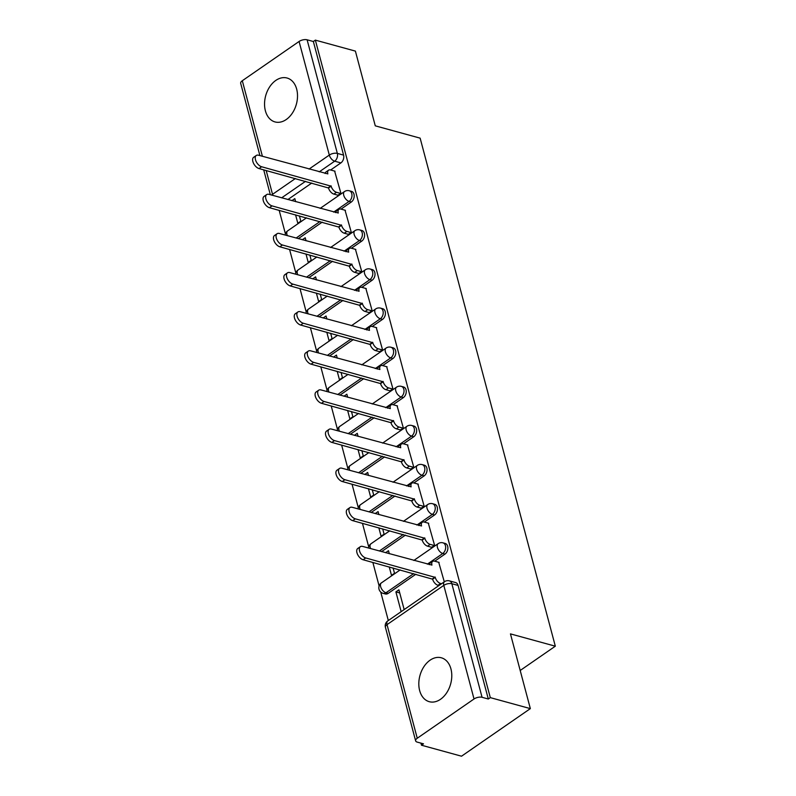 <?xml version="1.0" encoding="UTF-8"?>
<svg xmlns="http://www.w3.org/2000/svg" width="796" height="796" viewBox="0 0 796 796"><rect width="100%" height="100%" fill="white"/><g stroke="black" fill="none" stroke-linecap="round" stroke-linejoin="round"><path stroke-width="1.19" d="M341.036 209.119L351.305 202.015A5.841 4.079 -74.7 0 0 353.991 194.224A5.841 4.079 -74.7 0 0 351.524 191.368L349.305 190.761A5.841 4.079 105.3 0 1 351.772 193.617A5.841 4.079 105.3 0 1 349.096 201.408L333.653 212.094M351.444 248.243L361.722 241.138A5.841 4.079 -74.7 0 0 364.399 233.347A5.841 4.079 -74.7 0 0 361.931 230.492L359.712 229.885A5.841 4.079 105.3 0 1 362.18 232.74A5.841 4.079 105.3 0 1 359.503 240.531L344.061 251.208M361.852 287.356L372.13 280.252A5.841 4.079 -74.7 0 0 374.807 272.471A5.841 4.079 -74.7 0 0 372.339 269.615L370.12 269.008A5.841 4.079 105.3 0 1 372.588 271.864A5.841 4.079 105.3 0 1 369.911 279.645L354.469 290.331M372.259 326.479L382.538 319.375A5.841 4.079 -74.7 0 0 385.214 311.584A5.841 4.079 -74.7 0 0 382.747 308.729L380.528 308.122A5.841 4.079 105.3 0 1 383.005 310.977A5.841 4.079 105.3 0 1 380.319 318.768L364.876 329.445M382.677 365.603L392.945 358.499A5.841 4.079 -74.7 0 0 395.622 350.708A5.841 4.079 -74.7 0 0 393.154 347.852L390.945 347.245A5.841 4.079 105.3 0 1 393.413 350.101A5.841 4.079 105.3 0 1 390.736 357.892L375.284 368.568M393.085 404.716L403.353 397.612A5.841 4.079 -74.7 0 0 406.03 389.821A5.841 4.079 -74.7 0 0 403.562 386.975L401.353 386.368A5.841 4.079 105.3 0 1 403.821 389.214A5.841 4.079 105.3 0 1 401.144 397.005L385.692 407.691M403.492 443.84L413.761 436.735A5.841 4.079 -74.7 0 0 416.437 428.945A5.841 4.079 -74.7 0 0 413.97 426.089L411.761 425.482A5.841 4.079 105.3 0 1 414.228 428.338A5.841 4.079 105.3 0 1 411.552 436.128L396.1 446.805M413.9 482.953L424.168 475.859A5.841 4.079 -74.7 0 0 426.845 468.068A5.841 4.079 -74.7 0 0 424.377 465.212L422.169 464.605A5.841 4.079 105.3 0 1 424.636 467.461A5.841 4.079 105.3 0 1 421.96 475.252L406.507 485.928M424.308 522.077L434.576 514.972A5.841 4.079 -74.7 0 0 437.263 507.181A5.841 4.079 -74.7 0 0 434.785 504.326L432.576 503.719A5.841 4.079 105.3 0 1 435.044 506.574A5.841 4.079 105.3 0 1 432.367 514.365L416.925 525.052M434.715 561.2L444.994 554.096A5.841 4.079 -74.7 0 0 447.67 546.305A5.841 4.079 -74.7 0 0 445.203 543.449L442.984 542.842A5.841 4.079 105.3 0 1 445.452 545.698A5.841 4.079 105.3 0 1 442.775 553.489L427.333 564.165M419.651 690.56A22.766 15.92 -74.7 0 0 429.273 701.694A22.766 15.92 -74.7 0 0 446.646 692.868A22.766 15.92 -74.7 0 0 450.944 668.919A22.766 15.92 -74.7 0 0 441.322 657.785A22.766 15.92 -74.7 0 0 423.95 666.62A22.766 15.92 -74.7 0 0 419.651 690.56M265.386 110.793A22.766 15.92 -74.7 0 0 275.008 121.927A22.766 15.92 -74.7 0 0 292.381 113.092A22.766 15.92 -74.7 0 0 296.679 89.152A22.766 15.92 -74.7 0 0 287.058 78.018A22.766 15.92 -74.7 0 0 269.685 86.844A22.766 15.92 -74.7 0 0 265.386 110.793M279.177 210.353L285.426 233.855M289.585 249.476L295.833 272.978M299.993 288.6L306.241 312.102M310.4 327.713L316.659 351.215M320.808 366.837L327.066 390.339M331.216 405.96L337.474 429.452M341.623 445.073L347.882 468.575M352.041 484.197L358.29 507.699M362.449 523.31L368.697 546.812M372.856 562.434L379.105 585.936M380.737 592.055L388.319 620.542M420.935 743.126L421.492 745.215L423.492 743.832L417.263 742.121A5.841 2.667 165.1 0 1 415.631 740.847A5.841 2.667 165.1 0 1 417.253 738.24L474.028 698.978L443.8 585.378L387.025 624.641L417.253 738.24M530.345 708.619L490.306 697.634L315.355 40.128L355.394 51.103L375.274 125.838L420.139 138.146L555.319 646.193L510.455 633.885L530.345 708.619L461.521 756.2L421.492 745.215M259.914 155.598L240.681 83.341A5.841 2.667 -14.9 0 1 242.302 80.734L299.077 41.472A5.841 2.667 -14.9 0 1 307.117 39.8L313.355 41.511L343.574 155.111A5.841 4.079 105.3 0 1 340.897 162.901L330.629 169.996M311.773 183.04L287.903 199.537M313.355 41.511L315.355 40.128M488.306 699.017L458.078 585.418A5.841 4.079 -74.7 0 0 455.611 582.572L449.372 580.861A5.841 4.079 105.3 0 1 451.839 583.717L482.068 697.306L488.306 699.017L490.306 697.634M482.068 697.306A5.841 2.667 165.1 0 0 474.028 698.978M444.297 581.836L438.715 562.294M404.169 609.577L398.905 589.816L395.901 591.896L399.741 592.95M389.254 566.931L391.493 575.349L394.508 573.269L393.095 567.986M431.531 547.27L434.636 545.519L428.308 523.171M389.304 553.737L388.498 550.693L385.582 552.713M378.846 527.818L381.085 536.225L384.09 534.146L382.687 528.872M421.124 508.147L424.218 506.395L417.9 484.058M378.896 514.614L378.09 511.579L375.175 513.589M368.439 488.694L370.677 497.112L373.682 495.022L372.279 489.749M410.716 469.023L413.811 467.282L407.482 444.934M368.488 475.501L367.682 472.456L364.767 474.476M358.031 449.571L360.27 457.989L363.275 455.909L361.872 450.626M400.308 429.91L403.403 428.158L397.075 405.811M358.081 436.377L357.275 433.342L354.359 435.352M347.623 410.457L349.862 418.865L352.867 416.786L351.464 411.512M389.901 390.786L392.995 389.045L386.667 366.697M347.673 397.254L346.867 394.219L343.942 396.239M337.215 371.334L339.454 379.752L342.459 377.672L341.056 372.389M379.493 351.673L382.587 349.922L376.259 327.574M337.265 358.14L336.449 355.096L333.534 357.115M326.798 332.221L329.037 340.628L332.051 338.549L330.648 333.275M369.075 312.549L372.18 310.798L365.852 288.45M326.858 319.017L326.042 315.982L323.126 317.992M316.39 293.097L318.629 301.505L321.644 299.425L320.241 294.152M358.668 273.426L361.772 271.685L355.444 249.337M316.44 279.894L315.634 276.859L312.719 278.879M305.982 253.974L308.221 262.391L311.236 260.312L309.823 255.028M348.26 234.313L351.364 232.561L345.036 210.214M306.032 240.78L305.226 237.745L302.311 239.755M295.575 214.86L297.813 223.268L300.828 221.189L299.415 215.915M337.852 195.189L340.947 193.448L334.628 171.1M322.181 222.154L298.311 238.661M332.589 261.277L308.719 277.784M342.996 300.4L319.136 316.898M353.404 339.514L329.544 356.021M363.822 378.637L339.952 395.134M374.229 417.751L350.359 434.258M384.637 456.874L360.767 473.381M395.045 495.998L371.175 512.495M405.453 535.111L381.582 551.618M415.86 574.234L388.209 593.358L386 592.751A5.841 4.079 105.3 0 1 383.115 593.358L385.334 593.965A5.841 4.079 -74.7 0 0 388.209 593.358M520.196 670.481L555.319 646.193M395.901 591.896L401.154 611.656M295.624 201.657L294.819 198.622L291.903 200.642M439.123 562.404L434.646 561.18A5.841 3.204 55.3 0 0 432.656 561.389A5.841 3.204 55.3 0 0 431.949 565.09L362.648 546.424A6.716 3.682 55.3 0 0 360.369 546.673A6.716 3.682 55.3 0 0 360.19 552.623A6.716 3.682 55.3 0 0 365.722 557.956L435.223 577.379A5.841 3.204 55.3 0 0 440.586 583.498L437.969 585.299A5.841 3.204 -124.7 0 1 432.616 579.18L363.115 559.757A6.716 3.682 -124.7 0 1 357.583 554.424A6.716 3.682 -124.7 0 1 357.762 548.474L360.369 546.673M438.914 585.558L437.969 585.299M429.183 564.672A5.841 3.204 -124.7 0 1 430.049 563.19L432.656 561.389M441.521 583.747L440.586 583.498M435.123 577L432.517 578.801M428.716 523.28L424.238 522.057A5.841 3.204 55.3 0 0 422.248 522.266A5.841 3.204 55.3 0 0 421.542 525.967L352.24 507.301A6.716 3.682 55.3 0 0 349.961 507.55A6.716 3.682 55.3 0 0 349.782 513.5A6.716 3.682 55.3 0 0 355.315 518.833L424.815 538.255A5.841 3.204 55.3 0 0 430.168 544.374L427.561 546.175A5.841 3.204 -124.7 0 1 422.208 540.056L352.708 520.644A6.716 3.682 -124.7 0 1 347.175 515.301A6.716 3.682 -124.7 0 1 347.355 509.35L349.961 507.55M431.939 547.379L427.561 546.175M418.776 525.559A5.841 3.204 -124.7 0 1 419.641 524.076L422.248 522.266M434.546 545.578L430.168 544.374M424.716 537.877L422.109 539.678M418.308 484.167L413.82 482.933A5.841 3.204 55.3 0 0 411.84 483.152A5.841 3.204 55.3 0 0 411.134 486.844L341.832 468.187A6.716 3.682 55.3 0 0 339.554 468.426A6.716 3.682 55.3 0 0 339.375 474.386A6.716 3.682 55.3 0 0 344.907 479.719L414.408 499.132A5.841 3.204 55.3 0 0 419.761 505.251L417.154 507.062A5.841 3.204 -124.7 0 1 411.801 500.943L342.29 481.52A6.716 3.682 -124.7 0 1 336.768 476.187A6.716 3.682 -124.7 0 1 336.947 470.237L339.554 468.426M421.532 508.256L417.154 507.062M408.368 486.436A5.841 3.204 -124.7 0 1 409.234 484.953L411.84 483.152M424.139 506.455L419.761 505.251M414.308 498.764L411.701 500.565M407.9 445.044L403.413 443.82A5.841 3.204 55.3 0 0 401.433 444.029A5.841 3.204 55.3 0 0 400.726 447.73L331.425 429.064A6.716 3.682 55.3 0 0 329.146 429.313A6.716 3.682 55.3 0 0 328.967 435.263A6.716 3.682 55.3 0 0 334.489 440.596L404 460.018A5.841 3.204 55.3 0 0 409.353 466.138L406.746 467.939A5.841 3.204 -124.7 0 1 401.393 461.819L331.882 442.407A6.716 3.682 -124.7 0 1 326.36 437.064A6.716 3.682 -124.7 0 1 326.529 431.114L329.146 429.313M411.124 469.142L406.746 467.939M397.96 447.322A5.841 3.204 -124.7 0 1 398.826 445.83L401.433 444.029M413.731 467.332L409.353 466.138M403.9 459.64L401.293 461.441M397.493 405.93L393.005 404.696A5.841 3.204 55.3 0 0 391.025 404.915A5.841 3.204 55.3 0 0 390.319 408.607L321.017 389.94A6.716 3.682 55.3 0 0 318.728 390.189A6.716 3.682 55.3 0 0 318.559 396.139A6.716 3.682 55.3 0 0 324.081 401.483L393.592 420.895A5.841 3.204 55.3 0 0 398.945 427.014L396.338 428.815A5.841 3.204 -124.7 0 1 390.975 422.696L321.475 403.283A6.716 3.682 -124.7 0 1 315.942 397.95A6.716 3.682 -124.7 0 1 316.121 391.99L318.728 390.189M400.716 430.019L396.338 428.815M387.553 408.199A5.841 3.204 -124.7 0 1 388.418 406.716L391.025 404.915M403.323 428.218L398.945 427.014M393.493 420.517L390.876 422.328M387.075 366.807L382.597 365.573A5.841 3.204 55.3 0 0 380.617 365.792A5.841 3.204 55.3 0 0 379.911 369.493L310.609 350.827A6.716 3.682 55.3 0 0 308.321 351.076A6.716 3.682 55.3 0 0 308.142 357.026A6.716 3.682 55.3 0 0 313.674 362.359L383.175 381.772A5.841 3.204 55.3 0 0 388.538 387.891L385.931 389.702A5.841 3.204 -124.7 0 1 380.568 383.582L311.067 364.16A6.716 3.682 -124.7 0 1 305.535 358.827A6.716 3.682 -124.7 0 1 305.714 352.877L308.321 351.076M390.309 390.896L385.931 389.702M377.145 369.075A5.841 3.204 -124.7 0 1 378 367.593L380.617 365.792M392.916 389.095L388.538 387.891M383.075 381.403L380.468 383.204M376.667 327.683L372.19 326.46A5.841 3.204 55.3 0 0 370.2 326.668A5.841 3.204 55.3 0 0 369.503 330.37L300.201 311.704A6.716 3.682 55.3 0 0 297.913 311.952A6.716 3.682 55.3 0 0 297.734 317.902A6.716 3.682 55.3 0 0 303.266 323.236L372.767 342.658A5.841 3.204 55.3 0 0 378.13 348.777L375.523 350.578A5.841 3.204 -124.7 0 1 370.16 344.459L300.659 325.047A6.716 3.682 -124.7 0 1 295.127 319.703A6.716 3.682 -124.7 0 1 295.306 313.753L297.913 311.952M379.901 351.782L375.523 350.578M366.737 329.962A5.841 3.204 -124.7 0 1 367.593 328.479L370.2 326.668M382.508 349.981L378.13 348.777M372.667 342.28L370.06 344.081M366.26 288.57L361.782 287.336A5.841 3.204 55.3 0 0 359.792 287.555A5.841 3.204 55.3 0 0 359.095 291.246L289.794 272.59A6.716 3.682 55.3 0 0 287.505 272.829A6.716 3.682 55.3 0 0 287.326 278.789A6.716 3.682 55.3 0 0 292.858 284.122L362.359 303.535A5.841 3.204 55.3 0 0 367.722 309.654L365.115 311.465A5.841 3.204 -124.7 0 1 359.752 305.346L290.251 285.923A6.716 3.682 -124.7 0 1 284.719 280.59A6.716 3.682 -124.7 0 1 284.898 274.64L287.505 272.829M369.493 312.659L365.115 311.465M356.329 290.839A5.841 3.204 -124.7 0 1 357.185 289.356L359.792 287.555M372.1 310.858L367.722 309.654M362.26 303.157L359.653 304.967M355.852 249.446L351.374 248.223A5.841 3.204 55.3 0 0 349.384 248.432A5.841 3.204 55.3 0 0 348.688 252.133L279.376 233.467A6.716 3.682 55.3 0 0 277.098 233.716A6.716 3.682 55.3 0 0 276.918 239.666A6.716 3.682 55.3 0 0 282.451 244.999L351.951 264.421A5.841 3.204 55.3 0 0 357.314 270.54L354.698 272.341A5.841 3.204 -124.7 0 1 349.345 266.222L279.844 246.8A6.716 3.682 -124.7 0 1 274.312 241.467A6.716 3.682 -124.7 0 1 274.491 235.516L277.098 233.716M359.076 273.545L354.698 272.341M345.922 251.725A5.841 3.204 -124.7 0 1 346.777 250.233L349.384 248.432M361.692 271.735L357.314 270.54M351.852 264.043L349.245 265.844M345.444 210.333L340.967 209.099A5.841 3.204 55.3 0 0 338.977 209.318A5.841 3.204 55.3 0 0 338.27 213.01L268.968 194.343A6.716 3.682 55.3 0 0 266.69 194.592A6.716 3.682 55.3 0 0 266.511 200.542A6.716 3.682 55.3 0 0 272.043 205.885L341.544 225.298A5.841 3.204 55.3 0 0 346.897 231.417L344.29 233.218A5.841 3.204 -124.7 0 1 338.937 227.099L269.436 207.686A6.716 3.682 -124.7 0 1 263.904 202.353A6.716 3.682 -124.7 0 1 264.083 196.393L266.69 194.592M348.668 234.422L344.29 233.218M335.504 212.602A5.841 3.204 -124.7 0 1 336.37 211.119L338.977 209.318M351.275 232.621L346.897 231.417M341.444 224.92L338.837 226.731M335.036 171.21L330.559 169.976A5.841 3.204 55.3 0 0 328.569 170.195A5.841 3.204 55.3 0 0 327.862 173.896L258.561 155.23A6.716 3.682 55.3 0 0 256.282 155.469A6.716 3.682 55.3 0 0 256.103 161.429A6.716 3.682 55.3 0 0 261.635 166.762L331.136 186.174A5.841 3.204 55.3 0 0 336.489 192.294L333.882 194.105A5.841 3.204 -124.7 0 1 328.529 187.985L259.028 168.563A6.716 3.682 -124.7 0 1 253.496 163.23A6.716 3.682 -124.7 0 1 253.675 157.28L256.282 155.469M338.26 195.299L333.882 194.105M325.096 173.478A5.841 3.204 -124.7 0 1 325.962 171.996L328.569 170.195M340.867 193.498L336.489 192.294M331.036 185.806L328.43 187.607M351.305 202.015L349.096 201.408A5.841 3.204 -124.7 0 1 343.743 195.289A5.841 3.204 55.3 0 1 344.439 191.597L320.151 208.393M361.722 241.138L359.503 240.531A5.841 3.204 -124.7 0 1 354.15 234.412A5.841 3.204 55.3 0 1 354.847 230.711L330.559 247.506M372.13 280.252L369.911 279.645A5.841 3.204 -124.7 0 1 364.558 273.525A5.841 3.204 55.3 0 1 365.264 269.834L340.967 286.63M382.538 319.375L380.319 318.768A5.841 3.204 -124.7 0 1 374.966 312.649A5.841 3.204 55.3 0 1 375.672 308.957L351.384 325.743M392.945 358.499L390.736 357.892A5.841 3.204 -124.7 0 1 385.373 351.772A5.841 3.204 55.3 0 1 386.08 348.071L361.792 364.866M403.353 397.612L401.144 397.005A5.841 3.204 -124.7 0 1 395.781 390.886A5.841 3.204 55.3 0 1 396.488 387.194L372.2 403.99M413.761 436.735L411.552 436.128A5.841 3.204 -124.7 0 1 406.189 430.009A5.841 3.204 55.3 0 1 406.895 426.308L382.607 443.103M424.168 475.859L421.96 475.252A5.841 3.204 -124.7 0 1 416.597 469.133A5.841 3.204 55.3 0 1 417.303 465.431L393.015 482.227M434.576 514.972L432.367 514.365A5.841 3.204 -124.7 0 1 427.014 508.246A5.841 3.204 55.3 0 1 427.711 504.555L403.423 521.34M444.994 554.096L442.775 553.489A5.841 3.204 -124.7 0 1 437.422 547.369A5.841 3.204 55.3 0 1 438.118 543.668L413.83 560.464M340.897 162.901L334.668 161.19L319.216 171.866M305.535 181.329L281.665 197.826M266.192 170.533L272.53 194.333L295.366 178.533M309.047 169.08L329.305 155.071L299.077 41.472M242.302 80.734L262.401 156.285M319.972 221.547L296.102 238.054M330.38 260.67L306.51 277.177M340.788 299.793L316.917 316.291M351.195 338.907L327.325 355.414M361.603 378.03L337.733 394.527M372.011 417.144L348.15 433.651M382.418 456.267L358.558 472.774M392.836 495.391L368.966 511.888M403.244 534.504L379.374 551.011M413.651 573.627L386 592.751A5.841 3.204 55.3 0 1 380.637 586.632A5.841 3.204 55.3 0 1 381.344 582.931A5.841 5.841 0 0 0 383.115 593.358M368.449 548.016A5.841 5.841 0 0 1 370.936 543.807A5.841 3.204 55.3 0 0 370.23 547.509A5.841 3.204 55.3 0 0 370.608 548.603M358.041 508.893A5.841 5.841 0 0 1 360.528 504.694A5.841 3.204 55.3 0 0 359.822 508.385A5.841 3.204 55.3 0 0 360.2 509.49M347.633 469.769A5.841 5.841 0 0 1 350.111 465.57A5.841 3.204 55.3 0 0 349.414 469.272A5.841 3.204 55.3 0 0 349.792 470.366M337.215 430.656A5.841 5.841 0 0 1 339.703 426.457A5.841 3.204 55.3 0 0 339.006 430.148A5.841 3.204 55.3 0 0 339.385 431.243M326.808 391.532A5.841 5.841 0 0 1 329.295 387.334A5.841 3.204 55.3 0 0 328.589 391.035A5.841 3.204 55.3 0 0 328.967 392.13M316.4 352.419A5.841 5.841 0 0 1 318.888 348.21A5.841 3.204 55.3 0 0 318.181 351.912A5.841 3.204 55.3 0 0 318.559 353.006M305.992 313.296A5.841 5.841 0 0 1 308.48 309.097A5.841 3.204 55.3 0 0 307.773 312.788A5.841 3.204 55.3 0 0 308.151 313.883M295.585 274.172A5.841 5.841 0 0 1 298.072 269.973A5.841 3.204 55.3 0 0 297.366 273.675A5.841 3.204 55.3 0 0 297.744 274.769M285.177 235.059A5.841 5.841 0 0 1 287.664 230.85A5.841 3.204 55.3 0 0 286.958 234.551A5.841 3.204 55.3 0 0 287.336 235.646M458.078 585.418L451.839 583.717A5.841 2.667 -14.9 0 0 443.8 585.378A5.841 3.204 -124.7 0 1 444.506 581.687L387.732 620.95A5.841 5.841 0 0 0 385.403 627.248L415.631 740.847M343.574 155.111L337.345 153.399A5.841 4.079 105.3 0 1 334.668 161.19A5.841 3.204 55.3 0 1 329.305 155.071A5.841 2.667 -14.9 0 1 337.345 153.399L307.117 39.8M272.899 195.428A5.841 3.204 55.3 0 1 272.53 194.333A5.841 2.667 165.1 0 0 271.635 195.08M385.403 627.248A5.841 2.667 165.1 0 1 387.025 624.641A5.841 3.204 -124.7 0 1 387.732 620.95M435.223 577.379L432.616 579.18M365.722 557.956L363.115 559.757M424.815 538.255L422.208 540.056M355.315 518.833L352.708 520.644M414.408 499.132L411.801 500.943M344.907 479.719L342.29 481.52M404 460.018L401.393 461.819M334.489 440.596L331.882 442.407M393.592 420.895L390.975 422.696M324.081 401.483L321.475 403.283M383.175 381.772L380.568 383.582M313.674 362.359L311.067 364.16M372.767 342.658L370.16 344.459M303.266 323.236L300.659 325.047M362.359 303.535L359.752 305.346M292.858 284.122L290.251 285.923M351.951 264.421L349.345 266.222M282.451 244.999L279.844 246.8M341.544 225.298L338.937 227.099M272.043 205.885L269.436 207.686M331.136 186.174L328.529 187.985M261.635 166.762L259.028 168.563M381.344 582.931L400.149 569.926M442.984 542.842A5.841 5.841 0 0 0 438.118 543.668M370.936 543.807L389.741 530.803M432.576 503.719A5.841 5.841 0 0 0 427.711 504.555M360.528 504.694L379.334 491.679M422.169 464.605A5.841 5.841 0 0 0 417.303 465.431M350.111 465.57L368.926 452.566M411.761 425.482A5.841 5.841 0 0 0 406.895 426.308M339.703 426.457L358.518 413.442M401.353 386.368A5.841 5.841 0 0 0 396.488 387.194M329.295 387.334L348.111 374.329M390.945 347.245A5.841 5.841 0 0 0 386.08 348.071M318.888 348.21L337.703 335.206M380.528 308.122A5.841 5.841 0 0 0 375.672 308.957M308.48 309.097L327.295 296.082M370.12 269.008A5.841 5.841 0 0 0 365.264 269.834M298.072 269.973L316.878 256.969M359.712 229.885A5.841 5.841 0 0 0 354.847 230.711M287.664 230.85L306.47 217.845M349.305 190.761A5.841 5.841 0 0 0 344.439 191.597M263.705 169.846L270.322 194.712M449.372 580.861A5.841 5.841 0 0 0 444.506 581.687"/></g></svg>
